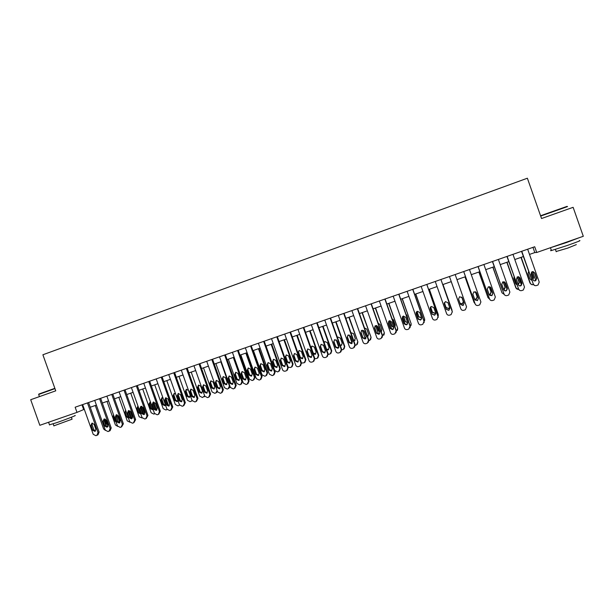 <?xml version="1.0" encoding="UTF-8"?>
<svg xmlns="http://www.w3.org/2000/svg" width="614" height="614" viewBox="0 0 614 614"><rect width="100%" height="100%" fill="white"/><g stroke="black" fill="none" stroke-linecap="round" stroke-linejoin="round"><path stroke-width="0.92" d="M529.491 254.419L534.802 252.569L536.728 252.484L534.71 246.751L75.146 407.22L76.988 412.385L84.302 409.308M76.988 412.385L39.833 425.302L30.7 399.714L55.751 390.834L42.888 354.769L527.372 178.213L541.54 218.523L573.131 207.317L583.3 236.29L536.728 252.484M90.243 407.243L96.398 405.102M102.331 403.037L108.555 400.873M114.488 398.808L120.789 396.613M126.707 394.556L133.092 392.338M139.002 390.281L145.464 388.033M151.366 385.976L157.905 383.704M163.808 381.647L170.423 379.345M176.318 377.295L183.018 374.962M188.897 372.921L195.682 370.557M201.553 368.515L208.422 366.128M214.286 364.087L221.232 361.669M227.096 359.627L234.126 357.187M239.974 355.145L247.089 352.674M252.93 350.64L260.136 348.13M265.969 346.104L273.253 343.571M279.078 341.545L286.454 338.974M292.272 336.956L299.739 334.354M305.542 332.335L313.094 329.71M318.889 327.692L326.533 325.029M332.32 323.018L340.056 320.324M345.836 318.321L353.664 315.596M359.428 313.585L367.349 310.83M373.105 308.827L381.117 306.041M386.858 304.045L394.979 301.221M400.704 299.225L408.916 296.37M414.634 294.382L422.939 291.489M428.649 289.501L437.053 286.577M442.748 284.597L451.252 281.642M456.962 279.654L465.496 276.684M471.283 274.665L479.826 271.695M485.705 269.653L494.247 266.683M500.21 264.603L508.753 261.633M514.801 259.53L523.358 256.552M532.967 247.358L534.802 252.569M81.969 404.841L83.642 409.538M527.664 249.215L539.222 282.072L538.041 284.988L536.475 285.556C535.001 285.901 533.95 285.418 533.32 284.082L521.777 251.264M521.532 251.356L533.32 284.082M536.713 278.342L535.738 280.69C534.464 281.158 533.535 280.805 532.944 279.631L531.026 274.182L532.077 271.795L534.794 272.885L536.713 278.342L535.423 280.613L534.134 280.805M533.113 271.611L534.479 272.831L536.39 278.272M534.733 285.525L533.013 283.99M520.964 257.389L530.005 283.092L531.67 284.574M533.336 284.604C531.916 284.934 530.903 284.459 530.296 283.184L521.194 257.304M532.614 271.626L535.715 280.429M531.087 280.015L531.617 280.03M532.868 279.424L533.274 277.559L531.417 272.278M532.96 279.692L533.581 277.628L531.609 272.094M528.646 271.58L528.078 273.606L529.928 278.879L531.647 280.114M512.974 254.342L524.502 287.099L523.312 290.008L521.785 290.56C520.311 290.906 519.267 290.422 518.646 289.094L507.133 256.383M506.934 256.452L518.646 289.094M522.015 283.376L521.025 285.725C519.766 286.178 518.845 285.825 518.262 284.658L516.351 279.224L517.402 276.837L520.096 277.935L522.015 283.376L520.756 285.625L519.275 285.756M518.623 276.691L519.828 277.866L521.739 283.284M519.828 290.43L518.385 288.987M498.384 259.438L509.881 292.087L508.684 294.996L507.179 295.541C505.721 295.879 504.677 295.395 504.056 294.075L492.574 261.464M492.428 261.518L504.056 294.075M507.402 288.38L506.412 290.721C505.161 291.166 504.247 290.806 503.672 289.654L501.761 284.236L502.82 281.857L505.491 282.954L507.402 288.38L506.189 290.606L504.462 290.629M504.286 281.78L505.276 282.862L507.179 288.273M483.886 264.496L495.344 297.046L494.14 299.954L492.666 300.484C491.215 300.822 490.179 300.338 489.558 299.018L478.114 266.514M478.014 266.545L489.558 299.018M492.881 293.346L491.883 295.695L489.174 294.613L487.27 289.209L488.33 286.838L490.97 287.943L492.881 293.346L491.714 295.557L489.696 295.388M490.102 286.915L492.704 293.223M506.849 262.301L515.867 287.928L517.264 289.324M518.676 289.555L516.113 288.027L507.034 262.232M518.454 276.668L521.424 285.088M518.254 284.627L519.114 282.409L517.18 276.96M518.323 284.812L519.367 282.494L517.333 276.868M514.11 276.845L513.887 278.48L515.745 283.737L516.942 284.888M492.812 267.182L502.006 292.847L492.958 267.128M504.447 281.864L507.156 289.555M503.672 289.647L505.03 287.237L503.081 281.757M503.726 289.785L504.286 289.608L505.238 287.337L503.211 281.726M499.742 282.294L502.252 289.417M502.006 292.847L504.194 294.398M478.866 272.033L487.992 297.637L478.958 272.002M490.647 287.36L490.97 287.943M489.128 294.482L490.079 294.29L491.039 292.034L489.143 286.669M489.166 294.597L490.241 294.413L491.2 292.149L489.251 286.669M487.992 297.637L489.588 299.102M469.472 269.531L480.908 301.973L479.695 304.882L478.245 305.396C476.802 305.734 475.773 305.25 475.152 303.938L463.739 271.534M463.685 271.549L475.152 303.938M478.444 298.289L477.446 300.63L474.768 299.548L472.872 294.16L473.924 291.796L476.548 292.893L478.444 298.289L477.331 300.476L474.998 299.993M476.065 292.157L478.321 298.143M465.005 276.853L474.062 302.395L465.051 276.837M474.607 299.095L476.165 299.056L477.132 296.8L475.343 291.727M474.645 299.202L476.28 299.195L477.247 296.93L475.42 291.75M474.062 302.395L474.96 303.546M540.558 215.744L567.083 206.365M567.543 206.58L540.681 216.074M579.355 240.634C581.604 240.235 577.636 241.832 567.443 245.423L551.441 250.543C550.313 250.811 550.274 250.712 551.326 250.236M579.232 237.702L566.438 242.561L550.282 247.772M576.316 244.618L567.758 248.094L556.13 251.51M572.256 240.128L557.197 245.37M38.889 394.034L54.853 388.317M54.961 388.624L38.651 394.457M74.77 415.594C77.947 414.772 65.951 419.469 56.411 422.762L49.473 424.796M71.815 414.181L48.744 422.202M71.385 417.236L72.084 419.193L53.879 425.832M66.258 416.115L54.255 420.291M455.158 274.527L466.556 306.87L465.343 309.771L463.915 310.277C462.48 310.615 461.452 310.131 460.838 308.827L449.456 276.523L460.838 308.827M464.107 303.193L463.109 305.534L460.446 304.444L458.558 299.079L459.61 296.716L462.212 297.821L464.107 303.193L463.033 305.365L460.446 304.429M462.081 297.537L464.031 303.04M451.229 281.649L460.216 307.13L451.229 281.649M460.001 303.193L462.342 303.792L463.301 301.535L461.728 297.084M460.055 303.324L462.403 303.945L463.37 301.681L461.759 297.115M440.921 279.5L452.295 311.743L451.075 314.637L449.671 315.135C448.243 315.466 447.222 314.982 446.616 313.677L435.257 281.481M452.364 311.973L440.952 279.493M449.855 308.074L448.849 310.4L446.217 309.318L444.329 303.968L445.38 301.612L447.967 302.717L449.855 308.074M449.916 308.305L448.826 310.224L446.201 309.141L444.229 303.377M426.784 284.435L438.12 316.578L436.899 319.472L435.51 319.955C434.098 320.285 433.085 319.802 432.471 318.505L421.15 286.408M438.25 317.377L426.853 284.412M435.687 312.917L434.689 315.243L432.079 314.161L430.191 308.819L431.243 306.47L433.806 307.583L435.687 312.917M435.794 313.631L434.712 315.051L432.11 313.969L430.153 307.714M412.723 289.347L424.028 321.383L422.808 324.269L421.442 324.752C420.037 325.082 419.032 324.599 418.418 323.302L407.128 291.297M424.113 322.634L424.09 321.168L412.846 289.301M421.611 317.737L420.613 320.063L418.019 318.965L416.146 313.647L417.19 311.306L419.73 312.419L421.611 317.737M421.657 318.819L420.682 319.848L418.103 318.758L416.254 312.173M398.755 294.221L410.029 326.164L408.809 329.043L407.466 329.518C406.061 329.841 405.063 329.357 404.457 328.068L393.19 296.163M410.014 327.753L410.137 325.934L398.916 294.167M407.619 322.527L406.621 324.844L404.05 323.747L402.185 318.443L403.221 316.11L405.747 317.223L407.619 322.527L405.255 321.598L407.673 322.688M407.581 323.87L406.737 324.614L404.181 323.524L402.308 318.244L402.446 316.717L405.24 324.645M442.978 284.52L452.011 310.185M443.001 284.512L451.912 309.786M444.359 302.648L446.056 307.445L448.596 308.497L449.594 307.33M444.336 302.71L446.071 307.614L448.619 308.665L449.632 307.445M452.058 310.983L451.942 309.955M429.286 289.286L438.358 315.419M429.355 289.255L438.242 314.452M430.583 306.939L432.409 312.127L434.935 313.171L435.595 312.656M430.521 307.008L432.379 312.303L434.912 313.355L435.633 312.764M438.12 316.578L438.227 314.644M418.579 319.495L416.139 312.587M415.67 294.022L424.65 319.103L424.673 320.516M415.785 293.983L424.65 319.103M416.975 311.413L418.848 316.77L421.595 317.691M422.355 316.248L420.214 310.193M416.875 311.475L418.779 316.962L421.634 317.814M424.097 321.606L424.596 319.303M402.147 298.726L411.142 323.716L411.027 325.474M402.3 298.673L411.142 323.716M406.015 314.268L406.898 315.281L408.671 321.713M403.498 316.018L405.37 321.391M403.352 316.064L405.255 321.598M410.259 326.487L411.042 323.931M384.871 299.072L396.114 330.915L394.894 333.786L393.566 334.246C392.177 334.576 391.179 334.093 390.573 332.803L379.337 301.006M395.992 332.742L396.268 330.67L385.078 298.995M393.72 327.285L392.722 329.595L390.174 328.498L388.301 323.217L389.345 320.884L391.847 321.997L393.72 327.285M393.589 328.805L392.883 329.357L390.343 328.267L388.478 322.995L388.708 321.322M391.901 329.503L388.938 321.122M388.693 303.408L397.711 328.306L397.45 330.309M388.892 303.339L397.711 328.306M390.128 320.746L391.97 325.98L393.681 327.193M394.902 326.809L395.247 325.029L393.436 319.909L392.047 318.72M389.921 320.746L391.816 326.203L393.751 327.408M396.391 331.314L397.573 328.536M371.071 303.892L382.284 335.635L381.071 338.498L379.759 338.959C378.37 339.281 377.38 338.798 376.781 337.508L365.576 305.81M382.069 337.623L382.484 335.374L371.324 303.8M379.897 332.013L378.899 334.315L376.374 333.225L374.509 327.953L375.545 325.635L378.032 326.748L379.897 332.013M379.698 333.655L379.107 334.062L376.589 332.972L374.732 327.722L375.031 325.95M378.585 334.208L375.553 325.627M375.323 308.059L384.356 332.872L383.965 335.044M375.561 307.975L384.356 332.872M376.904 325.604L378.654 330.547L379.767 331.652M381.14 331.583L381.662 331.199M381.179 331.69L381.862 329.611L380.058 324.507L378.216 323.302M376.597 325.52L378.447 330.785L379.882 331.974M382.606 336.027L384.18 333.11M357.356 308.681L368.538 340.325L367.325 343.18L366.028 343.633C364.655 343.955 363.665 343.472 363.066 342.19L351.891 310.584M368.239 342.435L368.776 340.049L357.655 308.573M366.159 336.718L365.169 339.012L362.659 337.915L360.802 332.665L361.83 330.347L364.302 331.46L366.159 336.718M365.898 338.437L365.422 338.744L362.912 337.654L361.063 332.42L361.423 330.585M343.725 313.439L354.877 344.984L353.664 347.839L352.382 348.284C351.016 348.599 350.034 348.123 349.435 346.841L338.291 315.335M354.516 347.179L355.161 344.7L344.063 313.317M352.505 341.392L351.523 343.679L349.028 342.581L347.171 337.347L348.199 335.037L350.655 336.15L352.505 341.392M352.198 343.172L349.328 342.305L347.486 337.086L347.877 335.206M330.171 318.167L341.3 349.619L340.087 352.459L338.821 352.904C337.462 353.219 336.487 352.743 335.889 351.469L324.775 320.055M340.885 351.876L341.622 349.32L330.555 318.037M338.936 346.035L337.953 348.315L335.474 347.217L333.632 341.998L334.653 339.703L337.086 340.808L338.936 346.035M338.59 347.854L335.82 346.925L333.978 341.722L334.407 339.818M316.701 322.872L327.799 354.224L326.594 357.064L325.343 357.494C323.992 357.808 323.018 357.333 322.427 356.059L311.336 324.745M327.346 356.527L328.168 353.91L317.131 322.726M325.451 350.655L324.468 352.927L322.012 351.83L320.17 346.626L321.183 344.331L323.609 345.444L325.451 350.655M325.082 352.497L322.396 351.523L320.562 346.334L321.007 344.416M303.316 327.546L314.383 358.806L313.186 361.631L311.943 362.06C310.6 362.375 309.633 361.899 309.042 360.633L297.982 329.411M313.9 361.132L314.798 358.476L303.784 327.385M312.042 355.237L311.068 357.509L308.619 356.412L306.785 351.223L307.798 348.936L310.2 350.049L312.042 355.237M311.651 357.102L309.049 356.089L307.223 350.916L307.683 348.99M290.008 332.197L301.044 363.358L299.855 366.174L298.619 366.604C297.291 366.911 296.324 366.435 295.733 365.169L284.712 334.047M300.538 365.706L301.505 363.012L290.522 332.013M298.719 359.804L297.744 362.06L295.319 360.963L293.484 355.79L294.49 353.518L296.884 354.623L298.719 359.804M298.312 361.677L295.787 360.625L293.96 355.475L294.428 353.541M276.784 336.81L287.789 367.878L286.6 370.687L285.38 371.109C284.059 371.416 283.1 370.94 282.509 369.682L271.511 338.652M287.268 370.242L288.288 367.525L277.336 336.618M285.472 364.332L284.497 366.589L282.087 365.491L280.26 360.334L281.258 358.069L283.637 359.175L285.472 364.332M285.057 366.213L282.601 365.146L280.782 360.004L281.25 358.069M263.636 341.407L274.611 372.376L273.276 375.238L272.225 375.599L269.362 374.172L258.394 343.234M274.074 374.747L275.149 372.007L264.227 341.2M272.301 368.845L271.334 371.094L268.94 369.989L267.121 364.854L268.111 362.59L270.475 363.695L272.301 368.845M271.887 370.718L269.492 369.628L267.681 364.501L268.149 362.575M250.566 345.966L261.518 376.85L260.183 379.698L259.139 380.051L256.299 378.631L245.354 347.785M260.965 379.222L262.094 376.466L251.195 345.743M259.208 373.32L258.248 375.561L255.869 374.463L254.05 369.336L255.04 367.088L257.389 368.193L259.208 373.32M258.801 375.2L256.468 374.087L254.656 368.983L255.117 367.057M237.572 350.502L248.493 381.294L247.173 384.134L246.137 384.487L243.305 383.067L232.399 352.313M247.941 383.666L249.107 380.895L238.247 350.272M246.199 377.779L245.247 380.012L242.875 378.915L241.064 373.803L242.046 371.554L244.387 372.66L246.199 377.779M245.784 379.652L243.512 378.523L241.701 373.427L242.162 371.516M224.655 355.015L235.546 385.715L234.241 388.539L233.205 388.892L230.388 387.472L219.513 356.811M234.97 388.109L236.206 385.3L225.369 354.769M233.259 382.207L232.315 384.433L229.966 383.336L228.155 378.239L229.129 375.998L231.455 377.103L233.259 382.207M232.859 384.072L230.634 382.929L228.83 377.856L229.283 375.945M211.815 359.497L222.682 390.105L221.378 392.922L220.357 393.267L217.556 391.855L206.703 361.285M222.068 392.53L223.373 389.683L212.567 359.236M220.403 386.605L219.459 388.823L217.126 387.726L215.322 382.645L216.289 380.419L218.599 381.524L220.403 386.605M220.004 388.462L217.832 387.311L216.036 382.246L216.481 380.358M365.315 338.782L362.291 330.225M362.037 312.679L371.086 337.401L370.572 339.711M362.314 312.58L371.086 337.401M363.887 330.792L365.814 335.743M367.441 336.265L368.3 335.843M367.502 336.434L368.561 334.169L366.758 329.081L364.501 327.953M363.434 330.439L366.021 336.334M368.907 340.701L369.689 340.432L370.864 337.662M352.106 343.272L349.151 334.922M348.821 317.277L357.893 341.914L357.271 344.316M349.143 317.169L357.893 341.914M353.779 340.793L355.03 340.432M353.871 341.054L355.329 338.705L353.541 333.632L350.909 332.681M350.594 335.996L352.022 340.01M355.291 345.352L356.45 344.945L357.624 342.182M338.867 347.447L336.142 339.749M335.689 321.851L344.469 346.68L344.776 346.396L344.063 348.867M336.05 321.721L344.776 346.396M340.148 345.137L341.844 344.976M337.784 337.193L337.477 337.6M340.294 345.552L341.231 345.421L342.182 343.211L340.394 338.153L338.03 337.078L337.431 337.477M341.752 349.942L343.295 349.435L344.469 346.68M325.55 351.17L323.363 344.976M322.626 326.395L331.391 351.147L331.737 350.855L330.938 353.38M323.025 326.249L331.737 350.855M326.471 349.113L328.743 349.481M324.798 341.653L324.261 342.865M326.74 349.88L328.16 349.896L329.112 347.685L327.323 342.643L324.975 341.568L324.085 342.374M328.29 354.439L330.217 353.894L331.391 351.147M309.648 330.908L318.382 355.59L318.766 355.283L317.906 357.855M310.085 330.754L318.766 355.283M311.881 346.089L311.428 347.961L313.201 352.973L315.734 353.948M313.178 353.902L315.166 354.339L316.118 352.144L314.337 347.11L311.996 346.035L310.922 347.532M314.89 358.822L317.215 358.33L318.382 355.59M296.739 335.397L305.45 360.011L305.879 359.689L304.951 362.291M297.214 335.229L305.879 359.689M299.033 350.51L298.573 352.39L300.338 357.379L302.802 358.392M303.193 356.565L301.42 351.553L299.095 350.479L298.12 352.689L299.901 357.701L302.249 358.76L303.193 356.565M301.528 363.089L304.291 362.744L305.45 360.011M283.906 339.864L292.602 364.401L293.062 364.071L292.08 366.704M284.42 339.68L293.062 364.071M286.247 354.907L285.786 356.788L287.552 361.761L289.946 362.797M290.345 360.971L288.58 355.966L286.27 354.9L285.303 357.095L287.068 362.091L289.409 363.158L290.345 360.971M288.143 367.118L290.261 367.533L291.443 367.126L292.602 364.401M271.142 344.3L279.815 368.768L278.518 371.547L277.497 371.892L274.727 370.511L266.062 346.073M271.703 344.109L280.322 368.423L279.286 371.079M273.537 359.282L273.077 361.155L274.834 366.121L277.167 367.172M277.574 365.345L275.809 360.364L273.514 359.29L272.555 361.485L274.32 366.466L276.638 367.525L277.574 365.345M258.463 348.714L267.113 373.112L265.816 375.875L264.803 376.221L262.048 374.839L253.405 350.471M259.054 348.506L267.65 372.752L266.576 375.423M260.896 363.634L260.443 365.499L262.193 370.457L264.465 371.524M264.88 369.697L263.114 364.724L260.835 363.657L259.875 365.837L261.641 370.81L263.943 371.869L264.88 369.697M245.846 353.104L254.48 377.433L253.191 380.181L252.185 380.526L249.445 379.153L240.826 354.854M246.483 352.881L255.056 377.057L253.935 379.744M248.332 367.963L247.872 369.828L249.629 374.763L251.847 375.845M252.254 374.026L250.497 369.068L248.225 367.993L247.273 370.173L249.031 375.123L251.326 376.19L252.254 374.026M233.312 357.463L241.916 381.724L240.642 384.464L239.644 384.809L236.912 383.435L228.316 359.205M233.98 357.233L242.53 381.34L241.348 384.049M235.83 372.268L235.385 374.118L237.127 379.045L239.291 380.143M239.698 378.324L237.948 373.381L235.692 372.314L234.748 374.486L236.497 379.421L238.777 380.48L239.698 378.324M220.84 361.807L229.429 385.991L228.162 388.723L227.165 389.061L224.448 387.687L215.875 363.534M223.396 376.551L222.959 378.393L224.701 383.305L226.819 384.41M230.158 386.805L228.83 388.34M227.218 382.599L225.468 377.671L223.227 376.605L222.283 378.769L224.033 383.689L226.297 384.755L227.218 382.599M199.051 363.956L209.888 394.472L208.599 397.273L207.578 397.626L204.792 396.207L193.963 365.729M209.244 396.913L210.617 394.034L199.842 363.68M207.616 390.98L206.68 393.19L204.355 392.1L202.559 387.035L203.526 384.809L205.82 385.914L207.616 390.98M207.225 392.83L205.107 391.671L203.311 386.62L203.748 384.74M217.095 390.558L215.882 392.906L214.762 393.298L212.06 391.924L203.503 367.84M211.039 380.81L210.61 382.645L212.344 387.534L214.416 388.654M217.502 391.701L216.381 392.607M214.808 386.851L213.066 381.939L210.832 380.872L209.896 383.029L211.638 387.941L213.895 389L214.808 386.851M186.357 368.385L197.171 398.808L195.889 401.61L194.876 401.955L192.105 400.535L181.307 370.15M196.503 401.272L197.938 398.363L187.186 368.101M194.907 395.332L193.978 397.534L191.668 396.437L189.872 391.394L190.831 389.176L193.111 390.274L194.907 395.332M194.523 397.166L192.458 395.999L190.662 390.964L191.084 389.099M204.677 395.884L202.428 397.504L199.734 396.137L191.207 372.115M198.744 385.047L198.322 386.866L200.057 391.747L202.083 392.876M204.838 396.329L204.009 396.844M202.466 391.08L200.724 386.183L198.514 385.116L197.578 387.265L199.32 392.162L201.561 393.221L202.466 391.08M173.747 372.79L184.522 403.122L183.256 405.908L182.251 406.253L179.488 404.841L168.72 374.548M183.839 405.601L185.336 402.661L174.606 372.491M182.274 399.653L181.345 401.855L179.05 400.758L177.262 395.723L178.213 393.513L180.485 394.618L182.274 399.653M181.897 401.479L179.879 400.305L178.091 395.286L178.497 393.428M192.128 400.612L190.163 401.686L187.485 400.32L178.973 376.374M186.518 389.261L186.111 391.064L187.838 395.93L189.818 397.066M192.205 400.781L191.706 401.049M190.194 395.286L188.46 390.404L186.257 389.337L185.328 391.479L187.063 396.36L189.296 397.419L190.194 395.286M161.206 377.173L171.958 407.412L170.692 410.19L169.694 410.536L166.947 409.124L156.209 378.915M171.245 409.899L172.803 406.944L162.104 376.858M169.71 403.958L168.789 406.146L166.509 405.048L164.721 400.029L165.673 397.826L167.929 398.931L169.71 403.958M169.349 405.762L167.369 404.588L165.588 399.584L165.987 397.742M179.61 405.125L177.968 405.846L175.305 404.48L166.816 380.603M178.052 394.188L180.539 401.195M174.361 393.451L173.969 395.247L175.688 400.098L177.63 401.234M175.52 393.674L174.069 393.528L173.156 395.669L174.883 400.535L177.093 401.594L177.999 400.65M148.734 381.524L159.456 411.679L158.32 414.404L157.215 414.788L154.482 413.375L143.768 383.259M158.734 414.174L160.338 411.196L149.67 381.194M157.222 408.226L156.309 410.413L154.037 409.323L152.257 404.311L153.201 402.116L155.442 403.221L157.222 408.226M156.869 410.029L154.935 408.84L153.162 403.851L153.546 402.032M167.131 409.515L165.841 409.983L163.194 408.625L154.72 384.809M165.811 397.949L168.581 405.731M162.273 397.619L161.889 399.399L163.608 404.235L165.511 405.378M162.863 397.634L161.958 397.703L161.045 399.829L162.764 404.687L164.966 405.747L165.588 405.294M136.339 385.853L147.03 415.924L145.794 418.679L144.804 419.017L142.08 417.612L131.396 387.58M146.293 418.426L147.951 415.425L137.306 385.515M144.812 412.478L143.899 414.657L141.642 413.56L139.862 408.571L140.798 406.384L143.031 407.481L144.812 412.478M144.467 414.258L142.571 413.076L140.806 408.103L141.174 406.291M154.674 413.798L153.784 414.097L151.144 412.738L142.701 388.992M153.07 402.984L155.419 409.576M153.753 402.009L156.616 410.052M150.253 401.763L149.885 403.528L151.597 408.356L153.109 409.515M150.346 401.748L148.995 403.974L150.722 408.817L152.909 409.868M124.013 390.159L134.681 420.137L133.445 422.885L132.463 423.215L129.761 421.818L119.101 391.87M133.921 422.639L135.633 419.631L125.018 389.806M132.463 416.706L131.557 418.871L129.316 417.781L127.543 412.808L128.472 410.628L130.69 411.725L132.463 416.706M132.133 418.472L130.283 417.282L128.518 412.324L128.871 410.528M142.279 418.027L139.171 416.829L130.744 393.152M140.913 406.645L143.576 414.151M141.872 406.353L144.62 414.074M138.035 406.238L137.943 407.635L139.654 412.447L140.614 413.483M137.943 405.969L137.022 408.095L138.741 412.915L140.806 414.013M111.756 394.434L122.401 424.328L121.173 427.068L120.198 427.398L117.504 426.001L106.874 396.145M121.633 426.837L123.383 423.806L112.799 394.073M120.19 420.905L119.285 423.069L117.059 421.979L115.294 417.013L116.215 414.841L118.425 415.939L120.19 420.905M119.876 422.655L118.065 421.465L116.299 416.522L116.645 414.742M129.953 422.232L127.259 420.905L118.855 397.289M128.902 410.528L131.726 418.472M130.145 410.935L132.54 417.65M125.962 411.15L128.057 417.029M129.968 416.392L128.418 411.879M125.647 410.275L125.118 412.186L126.829 416.998L128.456 418.165M99.568 398.693L110.182 428.495L108.97 431.22L108.003 431.55L105.324 430.153L94.717 400.389M109.407 431.013L110.106 430.644L111.211 427.966L100.65 398.317M107.987 425.08L107.089 427.237L104.871 426.147L103.114 421.196L104.027 419.032L106.222 420.129L107.987 425.08M107.688 426.814L105.915 425.625L104.157 420.69L104.48 418.932M117.681 426.385L115.409 424.949L107.028 401.402M117.09 414.765L119.891 422.632M117.988 421.258L116.315 415.264M113.475 414.688L113.275 416.261L114.979 421.058L116.138 422.163M87.457 402.922L98.04 432.64L96.843 435.357L95.868 435.687L93.205 434.29L82.629 404.611M97.258 435.157L98.002 434.766L99.1 432.095L88.57 402.531M95.853 429.232L94.963 431.381L92.76 430.291L91.002 425.364L91.908 423.199L94.095 424.297L95.853 429.232M95.561 430.951L93.835 429.762L92.077 424.842L92.392 423.1M105.431 430.414L103.636 428.971L95.27 405.493M105.408 419.155L107.972 426.346M105.946 425.709L106.207 424.067L104.395 419.032M101.448 419.278L103.812 425.932M322.012 351.83L322.396 351.523M320.17 346.626L320.562 346.334M314.798 358.476L314.383 358.806M308.619 356.412L309.049 356.089M306.785 351.223L307.223 350.916M301.505 363.012L301.044 363.358M295.319 360.963L295.787 360.625M293.484 355.79L293.96 355.475M288.288 367.525L287.789 367.878M282.087 365.491L282.601 365.146M280.26 360.334L280.782 360.004M275.149 372.007L274.611 372.376M268.94 369.989L269.492 369.628M267.121 364.854L267.681 364.501M262.094 376.466L261.518 376.85M255.869 374.463L256.468 374.087M254.05 369.336L254.656 368.983M249.107 380.895L248.493 381.294M242.875 378.915L243.512 378.523M241.064 373.803L241.701 373.427M236.206 385.3L235.546 385.715M229.966 383.336L230.634 382.929M228.155 378.239L228.83 377.856M223.373 389.683L222.682 390.105M217.126 387.726L217.832 387.311M215.322 382.645L216.036 382.246M300.338 357.379L299.901 357.701M298.573 352.39L298.12 352.689M287.552 361.761L287.068 362.091M285.786 356.788L285.303 357.095M279.815 368.768L280.322 368.423M274.834 366.121L274.32 366.466M273.077 361.155L272.555 361.485M267.113 373.112L267.65 372.752M262.193 370.457L261.641 370.81M260.443 365.499L259.875 365.837M254.48 377.433L255.056 377.057M249.629 374.763L249.031 375.123M247.872 369.828L247.273 370.173M241.916 381.724L242.53 381.34M237.127 379.045L236.497 379.421M235.385 374.118L234.748 374.486M224.701 383.305L224.033 383.689M222.959 378.393L222.283 378.769M210.617 394.034L209.888 394.472M204.355 392.1L205.107 391.671M202.559 387.035L203.311 386.62M212.344 387.534L211.638 387.941M210.61 382.645L209.896 383.029M197.938 398.363L197.171 398.808M191.668 396.437L192.458 395.999M189.872 391.394L190.662 390.964M200.057 391.747L199.32 392.162M198.322 386.866L197.578 387.265M185.336 402.661L184.522 403.122M179.05 400.758L179.879 400.305M177.262 395.723L178.091 395.286M187.838 395.93L187.063 396.36M186.111 391.064L185.328 391.479M172.803 406.944L171.958 407.412M166.509 405.048L167.369 404.588M164.721 400.029L165.588 399.584M175.688 400.098L174.883 400.535M173.969 395.247L173.156 395.669M160.338 411.196L159.456 411.679M154.037 409.323L154.935 408.84M152.257 404.311L153.162 403.851M163.608 404.235L162.764 404.687M161.889 399.399L161.045 399.829M147.951 415.425L147.03 415.924M141.642 413.56L142.571 413.076M139.862 408.571L140.806 408.103M151.597 408.356L150.722 408.817M149.885 403.528L148.995 403.974M135.633 419.631L134.681 420.137M129.316 417.781L130.283 417.282M127.543 412.808L128.518 412.324M139.654 412.447L138.741 412.915M137.943 407.635L137.022 408.095M123.383 423.806L122.401 424.328M117.059 421.979L118.065 421.465M115.294 417.013L116.299 416.522M127.773 416.515L126.829 416.998M126.062 411.718L125.118 412.186M111.211 427.966L110.182 428.495M104.871 426.147L105.915 425.625M103.114 421.196L104.157 420.69M115.632 420.736L114.979 421.058M113.92 415.947L113.275 416.261M99.1 432.095L98.04 432.64M92.76 430.291L93.835 429.762M91.002 425.364L92.077 424.842M555.394 249.407L556.223 251.755M551.441 250.543L550.451 247.734M39.426 396.621L38.644 394.426M53.172 423.86L53.925 425.97M49.542 424.98L48.636 422.447M38.912 393.988L38.713 394.395M324.468 352.927L324.852 352.613M311.068 357.509L311.49 357.187M297.744 362.06L298.204 361.723M284.497 366.589L285.003 366.236M271.334 371.094L271.879 370.726M258.248 375.561L258.77 375.231M245.247 380.012L245.723 379.705M232.315 384.433L232.76 384.157M219.459 388.823L219.881 388.578M315.565 354.032L315.166 354.339M302.687 358.438L302.249 358.76M289.885 362.82L289.409 363.158M277.152 367.18L276.638 367.525M264.45 371.547L263.943 371.869M251.794 375.898L251.326 376.19M239.214 380.219L238.777 380.48M226.704 384.51L226.297 384.755M206.68 393.19L207.071 392.968M214.278 388.777L213.895 389"/></g></svg>
